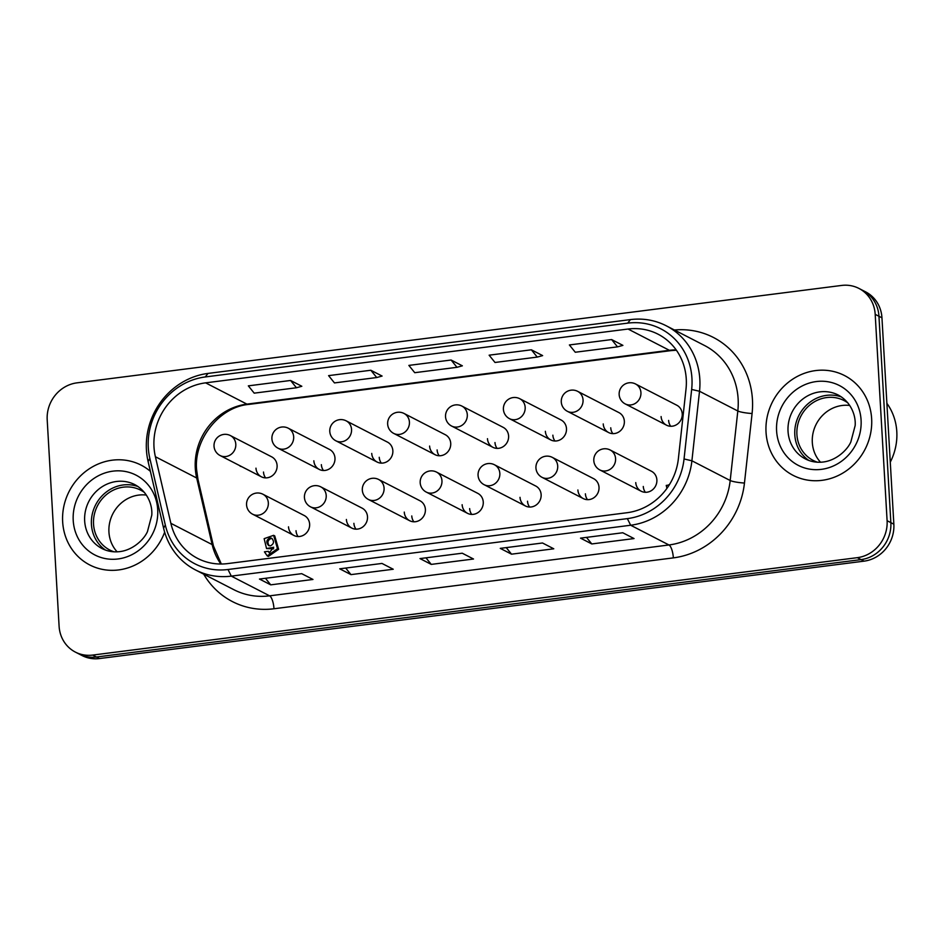 <?xml version="1.0" encoding="UTF-8"?>
<svg xmlns="http://www.w3.org/2000/svg" width="944" height="944" viewBox="0 0 944 944"><rect width="100%" height="100%" fill="white"/><g stroke="black" fill="none" stroke-linecap="round" stroke-linejoin="round"><path stroke-width="1.42" d="M670.724 426.263A11.222 10.408 117.3 0 1 668.623 420.422M676.907 405.283A11.222 10.408 117.3 0 1 682.229 413.873A11.222 10.408 117.3 0 1 677.261 424.222A11.222 10.408 117.3 0 1 666.429 425.142A11.222 10.408 117.3 0 1 661.107 416.564M645.389 492.308A11.222 10.408 117.3 0 1 643.277 486.467M651.561 471.316A11.222 10.408 117.3 0 1 656.882 479.906A11.222 10.408 117.3 0 1 651.915 490.255A11.222 10.408 117.3 0 1 641.094 491.175A11.222 10.408 117.3 0 1 635.76 482.596M612.857 433.638A11.222 10.408 117.3 0 1 610.744 427.797M619.028 412.658A11.222 10.408 117.3 0 1 624.35 421.236A11.222 10.408 117.3 0 1 619.382 431.597A11.222 10.408 117.3 0 1 608.561 432.517A11.222 10.408 117.3 0 1 603.228 423.927M554.978 441.013A11.222 10.408 117.3 0 1 552.865 435.172M561.161 420.033A11.222 10.408 117.3 0 1 566.483 428.611A11.222 10.408 117.3 0 1 561.503 438.972A11.222 10.408 117.3 0 1 550.682 439.892A11.222 10.408 117.3 0 1 545.361 431.302M497.099 448.388A11.222 10.408 117.3 0 1 494.986 442.547M503.282 427.408A11.222 10.408 117.3 0 1 508.604 435.986A11.222 10.408 117.3 0 1 503.636 446.347A11.222 10.408 117.3 0 1 492.803 447.267A11.222 10.408 117.3 0 1 487.482 438.677M439.22 455.763A11.222 10.408 117.3 0 1 437.119 449.922M445.403 434.771A11.222 10.408 117.3 0 1 450.725 443.361A11.222 10.408 117.3 0 1 445.757 453.722A11.222 10.408 117.3 0 1 434.936 454.63A11.222 10.408 117.3 0 1 429.603 446.052M381.352 463.138A11.222 10.408 117.3 0 1 379.24 457.297M387.536 442.146A11.222 10.408 117.3 0 1 392.857 450.736A11.222 10.408 117.3 0 1 387.878 461.085A11.222 10.408 117.3 0 1 377.057 462.005A11.222 10.408 117.3 0 1 371.735 453.427M323.473 470.501A11.222 10.408 117.3 0 1 321.361 464.66M329.657 449.521A11.222 10.408 117.3 0 1 334.978 458.111A11.222 10.408 117.3 0 1 330.011 468.46A11.222 10.408 117.3 0 1 319.178 469.38A11.222 10.408 117.3 0 1 313.856 460.802M265.594 477.876A11.222 10.408 117.3 0 1 263.494 472.035M271.778 456.896A11.222 10.408 117.3 0 1 277.099 465.475A11.222 10.408 117.3 0 1 272.132 475.835A11.222 10.408 117.3 0 1 261.299 476.755A11.222 10.408 117.3 0 1 255.977 468.165M587.51 499.671A11.222 10.408 117.3 0 1 585.398 493.83M593.693 478.691A11.222 10.408 117.3 0 1 599.015 487.281A11.222 10.408 117.3 0 1 594.036 497.63A11.222 10.408 117.3 0 1 583.215 498.55A11.222 10.408 117.3 0 1 577.893 489.971M529.631 507.046A11.222 10.408 117.3 0 1 527.519 501.205M535.814 486.066A11.222 10.408 117.3 0 1 541.136 494.644A11.222 10.408 117.3 0 1 536.168 505.005A11.222 10.408 117.3 0 1 525.336 505.925A11.222 10.408 117.3 0 1 520.014 497.335M471.752 514.421A11.222 10.408 117.3 0 1 469.652 508.58M477.935 493.441A11.222 10.408 117.3 0 1 483.257 502.019A11.222 10.408 117.3 0 1 478.289 512.38A11.222 10.408 117.3 0 1 467.469 513.3A11.222 10.408 117.3 0 1 462.135 504.71M413.885 521.796A11.222 10.408 117.3 0 1 411.773 515.955M420.068 500.816A11.222 10.408 117.3 0 1 425.39 509.394A11.222 10.408 117.3 0 1 420.41 519.755A11.222 10.408 117.3 0 1 409.59 520.675A11.222 10.408 117.3 0 1 404.268 512.085M356.006 529.171A11.222 10.408 117.3 0 1 353.894 523.33M362.189 508.179A11.222 10.408 117.3 0 1 367.511 516.769A11.222 10.408 117.3 0 1 362.543 527.118A11.222 10.408 117.3 0 1 351.711 528.038A11.222 10.408 117.3 0 1 346.389 519.46M298.127 536.546A11.222 10.408 117.3 0 1 296.027 530.705M304.31 515.554A11.222 10.408 117.3 0 1 309.632 524.144A11.222 10.408 117.3 0 1 304.664 534.493A11.222 10.408 117.3 0 1 293.832 535.413A11.222 10.408 117.3 0 1 288.51 526.835M272.155 538.564L271.046 538.493C267.659 540.11 267.069 542.54 269.276 545.797M270.385 545.88L268.651 545.549C265.866 542.411 266.291 539.862 269.925 537.903L271.66 538.233C274.433 541.372 274.008 543.921 270.385 545.88M273.713 547.249L266.538 548.547L264.143 538.67L273.618 535.319L277.489 548.735L267.199 555.863L264.426 551.815L268.356 551.32L269.252 552.877L273.713 547.249M273.642 548.853L266.538 548.547M273.618 535.319L274.739 535.909L278.61 549.325L268.32 556.453L267.199 555.863M269.972 553.09L268.356 551.32M241.794 466.714L240.154 466.194M666.948 488.355L666.24 485.417L667.75 485.228A5.534 5.133 -62.7 0 0 669.638 484.296M868.327 294.162A33.677 31.211 117.3 0 1 878.958 316.275A33.677 31.211 -62.7 0 0 868.327 294.162A33.677 31.211 -62.7 0 0 862.686 290.363A33.677 31.211 117.3 0 1 868.327 294.162M75.355 652.092L79.119 654.027A33.677 31.211 -62.7 0 0 96.441 657.012A33.677 31.211 117.3 0 1 79.119 654.027L82.116 655.573A33.677 31.211 -62.7 0 0 99.439 658.558L864.067 561.149A33.677 31.211 -62.7 0 0 885.92 548.653A33.677 31.211 -62.7 0 0 893.85 524.18L881.956 317.821A33.677 31.211 -62.7 0 0 871.336 295.72A33.677 31.211 -62.7 0 0 865.695 291.908L858.934 288.427A33.677 31.211 117.3 0 1 864.574 292.239A33.677 31.211 117.3 0 1 875.194 314.34L887.1 520.699A33.677 31.211 117.3 0 1 879.159 545.172A33.677 31.211 117.3 0 1 857.317 557.668L92.677 655.077A33.677 31.211 117.3 0 1 75.355 652.092A33.677 31.211 117.3 0 1 69.726 648.28A33.677 31.211 117.3 0 1 59.094 626.179L47.2 419.82A33.677 31.211 117.3 0 1 55.141 395.347A33.677 31.211 117.3 0 1 76.983 382.851L841.611 285.442A33.677 31.211 117.3 0 1 858.934 288.427M882.911 547.095A33.677 31.211 117.3 0 1 861.07 559.603A33.677 31.211 -62.7 0 0 882.911 547.095A33.677 31.211 -62.7 0 0 890.853 522.634A33.677 31.211 117.3 0 1 882.911 547.095M99.439 658.558L96.441 657.012L861.07 559.603L96.441 657.012L92.677 655.077M893.85 524.18L890.853 522.634L878.958 316.275L890.853 522.634L887.1 520.699M766.032 432.187A56.133 52.014 117.3 0 1 790.659 380.574A56.133 52.014 117.3 0 1 844.538 375.559A56.133 52.014 117.3 0 1 871.642 418.723A56.133 52.014 117.3 0 1 847.004 470.336A56.133 52.014 117.3 0 1 793.137 475.363A56.133 52.014 117.3 0 1 766.032 432.187A56.133 52.014 117.3 0 1 790.659 380.574A56.133 52.014 117.3 0 1 844.538 375.559A56.133 52.014 117.3 0 1 871.642 418.723A56.133 52.014 117.3 0 1 847.004 470.336A56.133 52.014 117.3 0 1 793.137 475.363A56.133 52.014 117.3 0 1 766.032 432.187M62.658 521.796A56.133 52.014 117.3 0 1 87.285 470.183A56.133 52.014 117.3 0 1 141.163 465.156A56.133 52.014 117.3 0 1 150.391 471.351A56.133 52.014 117.3 0 0 141.163 465.156A56.133 52.014 117.3 0 0 87.285 470.183A56.133 52.014 117.3 0 0 62.658 521.796A56.133 52.014 117.3 0 0 89.763 564.96A56.133 52.014 117.3 0 1 62.658 521.796M627.359 518.622L228 569.503A64.416 59.684 117.3 0 1 165.318 525.053L149.848 458.477A64.416 59.684 117.3 0 1 205.273 376.951L627.725 323.131A64.416 59.684 117.3 0 1 691.657 389.447L684.046 458.973A64.416 59.684 117.3 0 1 627.359 518.622L630.663 525.242A69.608 64.487 -62.7 0 0 691.905 460.79L699.516 391.264A69.608 64.487 -62.7 0 0 666.228 325.786A69.608 64.487 -62.7 0 0 630.427 319.603L207.987 373.423A69.608 64.487 -62.7 0 0 148.102 461.51L163.572 528.097A69.608 64.487 -62.7 0 0 195.502 569.94A69.608 64.487 -62.7 0 0 231.304 576.123L630.663 525.242L668.954 544.971L269.606 595.841L231.304 576.123L228 569.503M622.769 532.758L634.038 538.564L591.794 543.945L580.525 538.139L622.769 532.758M542.505 542.989L553.774 548.794L511.53 554.175L500.261 548.37L542.505 542.989M462.241 553.208L473.51 559.013L431.255 564.394L419.997 558.588L462.241 553.208M381.978 563.438L393.235 569.244L350.991 574.625L339.734 568.819L381.978 563.438M301.714 573.669L312.971 579.463L270.727 584.843L259.47 579.05L301.714 573.669M227.669 563.592L627.017 512.722A58.375 54.091 -62.7 0 0 678.382 458.666L686.005 389.14A58.375 54.091 -62.7 0 0 658.086 334.211A58.375 54.091 -62.7 0 0 628.055 329.031L205.615 382.851A58.375 54.091 -62.7 0 0 155.394 456.731L170.864 523.318A58.375 54.091 -62.7 0 0 197.638 558.411A58.375 54.091 -62.7 0 0 227.669 563.592M290.575 380.467L248.331 385.86L254.207 393.152L296.451 387.76L290.575 380.467L301.832 386.273L296.451 387.76M370.839 370.249L328.595 375.629L334.471 382.922L376.727 377.541L370.839 370.249L382.096 376.054L376.727 377.541M451.102 360.018L408.858 365.399L414.746 372.691L456.99 367.31L451.102 360.018L462.359 365.824L456.99 367.31M531.366 349.799L489.122 355.18L495.01 362.472L537.254 357.092L531.366 349.799L542.635 355.605L537.254 357.092M611.629 339.569L569.385 344.949L575.274 352.242L617.518 346.861L611.629 339.569L622.898 345.374L617.518 346.861M270.727 584.843L265.429 578.283M350.991 574.625L345.693 568.064M431.255 564.394L425.968 557.833M511.53 554.175L506.232 547.603M591.794 543.945L586.495 537.384M164.657 532.168A56.133 52.014 117.3 0 1 89.763 564.96A56.133 52.014 117.3 0 0 164.657 532.168M841.529 396.999A35.931 33.288 -62.7 0 0 794.801 434.795A35.931 33.288 -62.7 0 0 808.843 460.448M886.888 403.336A56.133 52.014 117.3 0 1 896.8 431.691A56.133 52.014 117.3 0 1 890.275 462.135M847.948 402.982A33.677 31.211 -62.7 0 0 844.019 400.539A33.677 31.211 -62.7 0 0 811.698 403.56A33.677 31.211 -62.7 0 0 796.913 434.523A33.677 31.211 -62.7 0 0 813.173 460.424A33.677 31.211 -62.7 0 0 817.433 462.206M849.753 405.483A33.677 31.211 -62.7 0 0 812.312 442.453A33.677 31.211 -62.7 0 0 820.525 462.23M138.154 486.608A35.931 33.288 -62.7 0 0 91.426 524.392A35.931 33.288 -62.7 0 0 105.468 550.057M144.574 492.591A33.677 31.211 -62.7 0 0 140.644 490.148A33.677 31.211 -62.7 0 0 108.324 493.157A33.677 31.211 -62.7 0 0 93.539 524.132A33.677 31.211 -62.7 0 0 109.799 550.033A33.677 31.211 -62.7 0 0 114.059 551.815M146.379 495.081A33.677 31.211 -62.7 0 0 108.938 532.062A33.677 31.211 -62.7 0 0 117.15 551.839M635.501 383.96A11.222 11.222 0 0 0 620.385 388.798A11.222 11.222 0 0 0 625.223 403.914A11.222 10.408 -62.7 0 0 630.993 404.917A11.222 10.408 -62.7 0 0 640.929 392.598A11.222 10.408 -62.7 0 0 635.501 383.96L676.813 405.236M577.634 391.335A11.222 11.222 0 0 0 562.506 396.173A11.222 11.222 0 0 0 567.344 411.289A11.222 10.408 -62.7 0 0 573.126 412.292A11.222 10.408 -62.7 0 0 583.05 399.961A11.222 10.408 -62.7 0 0 577.634 391.335L618.934 412.611M519.755 398.71A11.222 11.222 0 0 0 504.639 403.548A11.222 11.222 0 0 0 509.477 418.664A11.222 10.408 -62.7 0 0 515.247 419.667A11.222 10.408 -62.7 0 0 525.171 407.336A11.222 10.408 -62.7 0 0 519.755 398.71L561.055 419.974M461.876 406.073A11.222 11.222 0 0 0 446.76 410.923A11.222 11.222 0 0 0 451.598 426.039A11.222 10.408 -62.7 0 0 457.368 427.03A11.222 10.408 -62.7 0 0 467.304 414.711A11.222 10.408 -62.7 0 0 461.876 406.073L503.187 427.349M404.008 413.448A11.222 11.222 0 0 0 388.881 418.286A11.222 11.222 0 0 0 393.719 433.414A11.222 10.408 -62.7 0 0 399.501 434.405A11.222 10.408 -62.7 0 0 409.425 422.086A11.222 10.408 -62.7 0 0 404.008 413.448L445.308 434.724M346.129 420.823A11.222 11.222 0 0 0 331.014 425.661A11.222 11.222 0 0 0 335.852 440.789A11.222 10.408 -62.7 0 0 341.622 441.78A11.222 10.408 -62.7 0 0 351.546 429.461A11.222 10.408 -62.7 0 0 346.129 420.823L387.429 442.099M288.25 428.198A11.222 11.222 0 0 0 273.135 433.036A11.222 11.222 0 0 0 277.973 448.152A11.222 10.408 -62.7 0 0 283.743 449.155A11.222 10.408 -62.7 0 0 293.678 436.836A11.222 10.408 -62.7 0 0 288.25 428.198L329.562 449.474M230.383 435.573A11.222 11.222 0 0 0 215.256 440.411A11.222 11.222 0 0 0 220.094 455.527A11.222 10.408 -62.7 0 0 225.876 456.53A11.222 10.408 -62.7 0 0 235.799 444.211A11.222 10.408 -62.7 0 0 230.383 435.573L271.683 456.849M599.877 469.959A11.222 10.408 -62.7 0 0 605.659 470.95A11.222 10.408 -62.7 0 0 615.582 458.631A11.222 10.408 -62.7 0 0 610.166 449.993A11.222 11.222 0 0 0 595.039 454.831A11.222 11.222 0 0 0 599.877 469.959L641.188 491.234M542.009 477.322A11.222 10.408 -62.7 0 0 547.78 478.325A11.222 10.408 -62.7 0 0 557.703 466.006A11.222 10.408 -62.7 0 0 552.287 457.368A11.222 11.222 0 0 0 537.171 462.206A11.222 11.222 0 0 0 542.009 477.322L583.309 498.597M484.13 484.697A11.222 10.408 -62.7 0 0 489.901 485.7A11.222 10.408 -62.7 0 0 499.836 473.369A11.222 10.408 -62.7 0 0 494.408 464.743A11.222 11.222 0 0 0 479.292 469.581A11.222 11.222 0 0 0 484.13 484.697L525.43 505.972M426.251 492.072A11.222 10.408 -62.7 0 0 432.033 493.075A11.222 10.408 -62.7 0 0 441.957 480.744A11.222 10.408 -62.7 0 0 436.541 472.106A11.222 11.222 0 0 0 421.413 476.956A11.222 11.222 0 0 0 426.251 492.072L467.563 513.347M368.384 499.447A11.222 10.408 -62.7 0 0 374.154 500.438A11.222 10.408 -62.7 0 0 384.078 488.119A11.222 10.408 -62.7 0 0 378.662 479.481A11.222 11.222 0 0 0 363.546 484.319A11.222 11.222 0 0 0 368.384 499.447L409.684 520.722M310.505 506.822A11.222 10.408 -62.7 0 0 316.275 507.813A11.222 10.408 -62.7 0 0 326.211 495.494A11.222 10.408 -62.7 0 0 320.783 486.856A11.222 11.222 0 0 0 305.667 491.694A11.222 11.222 0 0 0 310.505 506.822L351.805 528.097M252.626 514.197A11.222 10.408 -62.7 0 0 258.408 515.188A11.222 10.408 -62.7 0 0 268.332 502.869A11.222 10.408 -62.7 0 0 262.916 494.231A11.222 11.222 0 0 0 247.788 499.069A11.222 11.222 0 0 0 252.626 514.197L293.938 535.472M875.194 314.34L881.956 317.821M857.317 557.668L864.067 561.149M666.228 325.786L704.531 345.504A69.608 64.487 117.3 0 1 738.137 399.052A69.608 64.487 117.3 0 1 737.819 410.994L699.516 391.264L691.657 389.447M195.502 569.94L233.805 589.67A69.608 64.487 117.3 0 0 269.606 595.841A11.222 3.564 -97.3 0 1 272.438 600.431A11.222 3.564 -97.3 0 1 273.984 608.762L673.343 557.88A80.83 74.895 -62.7 0 0 744.462 483.033L752.085 413.507A11.222 1.617 6.3 0 1 743.553 412.528A11.222 1.617 6.3 0 1 737.819 410.994L730.196 480.52L691.905 460.79L684.046 458.973M752.085 413.507A80.83 74.895 -62.7 0 0 752.451 399.631A80.83 74.895 -62.7 0 0 674.429 330.011M744.462 483.033A11.222 1.617 6.3 0 1 735.931 482.054A11.222 1.617 6.3 0 1 730.196 480.52A69.608 64.487 117.3 0 1 668.954 544.971A11.222 3.564 82.7 0 1 671.798 549.55A11.222 3.564 82.7 0 1 673.343 557.88M676.14 349.882A58.375 54.091 -62.7 0 0 669.367 350.307A22.455 7.127 82.7 0 0 670.936 350.625L248.484 404.445A22.455 7.127 -97.3 0 1 246.915 404.126A58.375 54.091 -62.7 0 0 195.29 468.2A58.375 54.091 -62.7 0 0 196.694 478.006L212.164 544.594A58.375 54.091 -62.7 0 0 220.884 564.028M628.055 329.031L669.367 350.307L246.915 404.126L205.615 382.851M248.484 404.445C219.952 406.923 193.803 438.795 196.588 469.605L197.98 479.387A22.455 5.711 166.9 0 0 196.694 478.006L155.394 456.731M197.98 479.387L213.45 545.974A22.455 5.711 166.9 0 0 212.164 544.594L170.864 523.318M165.318 525.053L163.572 528.097M149.848 458.477L148.102 461.51M630.427 319.603L627.725 323.131M205.273 376.951L207.987 373.423M203.703 574.164A80.83 74.895 -62.7 0 0 273.984 608.762M805.385 458.937A35.931 33.288 117.3 0 1 788.039 431.314A35.931 33.288 117.3 0 1 819.817 391.878A35.931 33.288 117.3 0 1 838.296 395.064C851.476 402.274 855.925 416.103 855.158 425.567L850.839 441.957C847.594 449.545 836.714 460.365 823.239 462.005C816.82 462.761 810.872 461.746 805.385 458.937M821.363 469.357A44.911 41.607 -62.7 0 0 861.081 420.068A44.911 41.607 -62.7 0 0 816.3 381.553A44.911 41.607 -62.7 0 0 776.593 430.842A44.911 41.607 -62.7 0 0 821.363 469.357M102.011 548.547A35.931 33.288 117.3 0 1 84.665 520.911A35.931 33.288 117.3 0 1 116.442 481.487A35.931 33.288 117.3 0 1 134.909 484.673C148.102 491.871 152.55 505.713 151.783 515.164L147.465 531.566C144.22 539.154 133.34 549.974 119.864 551.603C113.445 552.37 107.498 551.355 102.011 548.547M117.988 558.966A44.911 41.607 -62.7 0 0 157.707 509.677A44.911 41.607 -62.7 0 0 112.926 471.15A44.911 41.607 -62.7 0 0 73.219 520.439A44.911 41.607 -62.7 0 0 117.988 558.966M666.523 425.189L625.223 403.914M608.656 432.564L567.344 411.289M550.777 439.939L509.477 418.664M492.898 447.314L451.598 426.039M435.031 454.689L393.719 433.414M377.152 462.064L335.852 440.789M319.273 469.428L277.973 448.152M261.405 476.803L220.094 455.527M304.216 515.507L262.916 494.231M362.095 508.132L320.783 486.856M419.962 500.757L378.662 479.481M477.841 493.382L436.541 472.106M535.72 486.018L494.408 464.743M593.587 478.643L552.287 457.368M651.466 471.268L610.166 449.993M676.388 350.224L670.936 350.625M213.45 545.974L221.309 564.016"/></g></svg>

